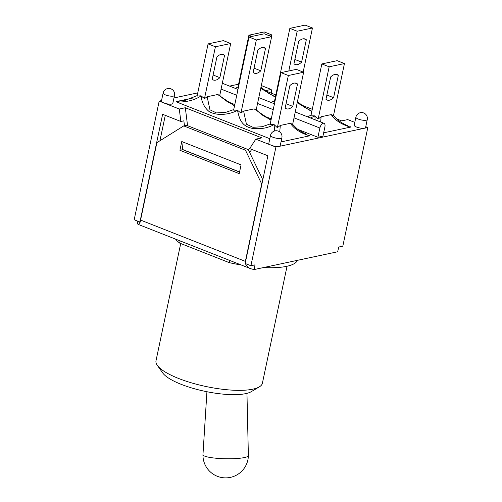 <?xml version="1.0" encoding="UTF-8"?>
<svg xmlns="http://www.w3.org/2000/svg" width="502" height="502" viewBox="0 0 502 502"><rect width="100%" height="100%" fill="white"/><g stroke="black" fill="none" stroke-linecap="round" stroke-linejoin="round"><path stroke-width="0.75" d="M345.545 124.722L347.679 125.632M350.151 126.542L350.471 127.119L323.652 132.829M318.174 118.999L329.168 66.81L321.845 63.93L310.907 115.83L314.886 115.868L318.174 118.999L321.129 116.746L331.213 114.6C335.129 120.317 341.555 124.49 350.471 127.119M331.213 114.6L333.453 115.742L344.454 63.559L329.168 66.81M297.215 102.672L311.811 111.551M320.659 121.999L321.129 116.746M314.886 115.868L315.13 119.821M273.935 103.588L274.544 103.362M310.405 117.957L314.823 115.975M252.004 36.414L248.91 35.19L237.91 87.373L238.45 87.222M303.164 72.068L312.451 27.986L297.171 31.237L289.849 28.357L274.443 101.46L274.964 101.373M260.751 88.296L275.341 97.187M248.91 35.19L264.19 31.94L271.513 34.82L268.532 35.46M271.162 36.495L271.513 34.82M321.845 63.93L337.131 60.673L344.454 63.559M289.849 28.357L305.128 25.1L312.451 27.986M333.61 97.695A13.805 6.978 -68.5 0 1 327.109 100.042A13.805 6.978 -68.5 0 1 325.967 99.321L330.686 76.938A13.805 6.978 -68.5 0 1 337.181 74.591A13.805 6.978 -68.5 0 1 338.329 75.313L333.61 97.695L326.871 95.041M338.329 75.313L335.857 74.34M301.608 62.122A13.805 6.978 -68.5 0 1 295.113 64.469A13.805 6.978 -68.5 0 1 293.965 63.748L298.684 41.365A13.805 6.978 -68.5 0 1 305.185 39.018A13.805 6.978 -68.5 0 1 306.327 39.74L301.608 62.122L294.869 59.468M306.327 39.74L303.854 38.767M288.794 70.964L297.171 31.237M184.956 100.438L176.528 101.504L192.354 98.135M304.72 133.419L306.86 134.329M309.332 135.233L309.646 135.81L281.013 141.909M277.349 127.69L288.349 75.507L281.026 72.621L270.089 124.521L274.067 124.559L277.349 127.69L280.304 125.444L290.388 123.291C294.31 129.008 300.729 133.181 309.646 135.81M290.388 123.291L292.635 124.433L303.628 72.25L288.349 75.507M270.214 123.919L262.239 126.711L252.92 127.301L246.432 124.189L243.621 111.118L254.137 108.878L270.986 120.248M254.137 108.878L256.221 109.787L271.632 36.677L256.346 39.934L249.023 37.048L264.309 33.791L271.632 36.677M279.752 131.957L280.304 125.444M274.067 124.559L274.644 130.959M269.812 138.703L176.848 102.075C186.706 102.163 194.77 100.111 201.038 95.92C201.823 102.383 204.421 107.51 208.832 111.306C216.538 116.295 229.565 114.732 237.509 110.308C239.322 118.579 241.205 125.958 251.922 128.292C259.998 129.428 267.353 128.217 274.004 124.665M237.509 110.308L240.941 113.038L256.346 39.934M240.935 113.025L243.621 111.118M204.471 98.668L215.408 46.768L208.085 43.887L197.091 96.07L201.089 95.807L204.471 98.668L207.15 96.748L209.962 109.819L216.45 112.931L225.768 112.341L233.744 109.555M176.848 102.075L176.528 101.504M249.023 37.048L233.618 110.151L237.578 110.189M207.157 96.754L217.667 94.514L234.516 105.878M217.667 94.514L219.757 95.418L230.694 43.517L215.408 46.768M265.502 48.43L260.789 70.813A13.805 6.978 -68.5 0 1 254.288 73.166A13.805 6.978 -68.5 0 1 253.146 72.439L257.859 50.056A13.805 6.978 -68.5 0 1 264.359 47.709A13.805 6.978 -68.5 0 1 265.502 48.43L263.029 47.458M260.789 70.813L254.05 68.159M224.563 55.27L219.851 77.653A13.805 6.978 -68.5 0 1 213.35 80A13.805 6.978 -68.5 0 1 212.208 79.278L216.927 56.895A13.805 6.978 -68.5 0 1 223.421 54.549A13.805 6.978 -68.5 0 1 224.563 55.27L222.097 54.291M219.851 77.653L213.112 74.999M208.085 43.887L223.371 40.631L230.694 43.517M292.785 106.386A13.805 6.978 -68.5 0 1 286.291 108.739A13.805 6.978 -68.5 0 1 285.142 108.018L289.861 85.629A13.805 6.978 -68.5 0 1 296.362 83.282A13.805 6.978 -68.5 0 1 297.504 84.003L292.785 106.386L286.046 103.732M297.504 84.003L295.032 83.031M281.026 72.621L296.305 69.364L303.628 72.25M206.924 391.729L202.959 454.68A22.709 3.589 1.2 0 0 202.959 454.705A22.709 3.589 1.2 0 0 218.947 458.464A22.709 3.589 1.2 0 0 244.443 457.548A22.709 3.589 1.2 0 0 248.371 455.621A22.709 3.589 1.2 0 0 248.371 455.596L246.959 393.336M157.333 365.374L162.742 372.98A47.213 12.933 11.9 0 0 205.117 391.359A47.213 12.933 11.9 0 0 251.307 391.642L259.321 386.866A54.367 14.897 -168.1 0 1 206.134 386.546A54.367 14.897 -168.1 0 1 157.333 365.374A54.367 14.897 -168.1 0 1 156.003 360.762L180.714 243.508M287.044 266.255L262.402 383.183A54.367 14.897 -168.1 0 1 259.321 386.866M175.537 239.103A63.484 17.394 11.9 0 0 179.691 243.106L229.364 262.678A63.484 17.394 11.9 0 0 241.318 265.018M180.149 240.916L179.691 243.106M229.822 260.488L229.364 262.678M263.6 267.535A63.484 17.394 11.9 0 0 297.504 260.318M181.768 141.533L241.06 164.894L239.222 173.642L179.923 150.28L181.768 141.533L182.741 149.678L239.554 172.06M179.923 150.28L182.741 149.678M140.334 221.928L139.926 222.009L162.623 114.299L180.845 121.478L179.289 109.016L185.32 107.735L261.849 137.881L255.813 139.167L271.249 145.247A5.811 1.594 -168.1 0 1 268.827 143.352L270.515 135.358A5.811 1.594 11.9 0 0 274.33 137.73A5.811 1.594 11.9 0 0 280.869 138.395A5.811 1.594 11.9 0 0 281.886 137.755A5.811 5.811 0 0 0 277.399 130.871A5.811 5.811 0 0 0 270.515 135.358M245.189 263.368L245.139 263.349A7.153 3.614 -68.5 0 1 245.378 261.373L261.693 183.952L245.478 150.224L248.289 149.627L186.556 125.299L183.738 125.902L156.881 142.662L140.566 220.077A7.153 3.614 111.5 0 0 140.328 222.06L140.114 221.972M367.257 119.583A5.811 5.811 0 0 0 362.764 112.693A5.811 5.811 0 0 0 355.88 117.186A5.811 1.594 11.9 0 0 359.696 119.551A5.811 1.594 11.9 0 0 366.234 120.223A5.811 1.594 11.9 0 0 367.257 119.583L365.569 127.577A5.811 1.594 -168.1 0 1 364.546 128.217L367.815 127.521L342.816 246.168L338.693 247.047L337.695 251.759L254.043 269.574L255.035 264.861L250.912 265.74L245.171 263.475L267.867 155.764L249.645 148.586L255.813 139.167M139.964 222.003C139.33 223.748 138.671 224.513 137.975 224.306L137.316 223.585L137.818 221.181M254.043 269.574L250.768 268.739C247.913 267.553 246.162 265.84 245.503 263.606M248.289 149.627L262.803 179.804M183.738 125.902L245.478 150.224M161.525 100.601L159.184 101.097L134.185 219.75L139.926 222.009M182.86 149.094L182.941 149.64L239.573 171.954M319.868 128.016A4.468 2.259 -68.5 0 1 324.022 123.323A4.468 2.259 -68.5 0 1 324.894 126.943L322.943 136.199L317.917 137.272L319.868 128.016L294.021 117.832M317.917 137.272L297.768 129.334M271.275 118.892L263.33 115.767M234.804 104.529L226.86 101.398M281.886 137.755L280.204 145.749A5.811 1.594 -168.1 0 1 279.181 146.389A5.811 1.594 -168.1 0 1 271.249 145.247L275.912 147.086L364.546 128.217A5.811 1.594 -168.1 0 1 358.014 127.546A5.811 1.594 -168.1 0 1 354.192 125.18L355.88 117.186M174.495 95.449L172.807 103.437A5.811 1.594 -168.1 0 1 171.784 104.077A5.811 1.594 -168.1 0 1 163.853 102.935A5.811 1.594 -168.1 0 1 161.431 101.04L163.119 93.052A5.811 1.594 11.9 0 0 166.934 95.418A5.811 1.594 11.9 0 0 173.472 96.083A5.811 1.594 11.9 0 0 174.495 95.449A5.811 5.811 0 0 0 170.002 88.559A5.811 5.811 0 0 0 163.119 93.052M367.815 127.521L365.751 126.705M159.184 101.097L179.289 109.016M354.782 122.381L347.717 119.601L341.68 120.882L336.321 118.773M312.282 109.304L301.137 104.905M275.818 94.934L265.156 90.736L271.187 89.45L261.329 85.566M238.582 84.192L229.571 86.112M197.763 92.883L173.962 97.953M271.187 89.45L271.67 93.303M184.472 125.745L183.857 120.838L180.845 121.478M185.32 107.735L187.566 125.701M251.709 149.401L249.676 152.508M275.912 147.086L250.912 265.74M165.283 115.347L159.931 140.755M245.378 261.373L140.566 220.077M221.087 89.099L236.756 95.273M257.557 103.468L273.22 109.637M333.177 115.366L337.89 120.103C342.351 123.216 345.64 125.067 347.742 125.657M311.886 111.206L304.25 107.127L297.454 101.542M307.425 116.784L311.039 115.222M235.394 88.402L238.011 86.915M270.954 102.414L274.569 100.852M275.416 96.848L268.708 93.347L260.99 87.166M292.352 124.063L297.065 128.794C301.533 131.913 304.814 133.764 306.917 134.348M271.061 119.909L264.165 116.295L260.971 114.111L256.227 109.781M184.843 100.456L197.186 95.606M234.591 105.539L227.82 102L222.097 97.758L219.757 95.405M202.959 454.705A22.709 22.709 0 0 0 225.21 477.873A22.709 22.709 0 0 0 248.371 455.621M137.975 224.306L250.768 268.739M324.022 123.323L295.258 111.99M274.456 103.795L258.787 97.62M237.986 89.425L222.317 83.25"/></g></svg>
